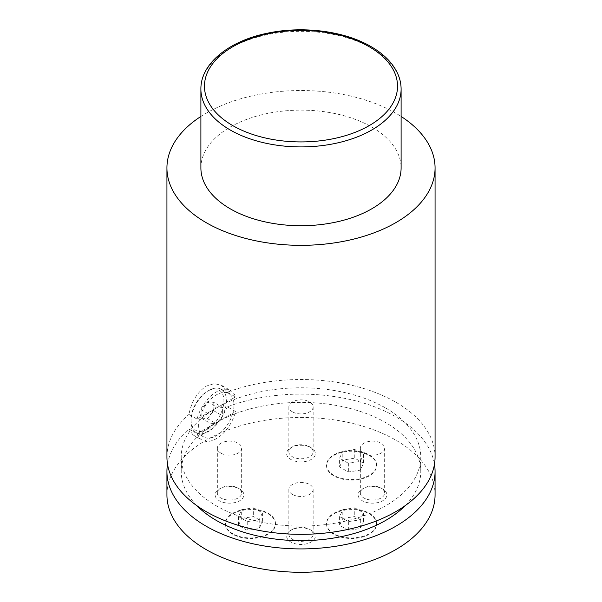 <?xml version="1.0" encoding="UTF-8"?>
<svg xmlns="http://www.w3.org/2000/svg" width="602" height="602" viewBox="0 0 602 602"><rect width="100%" height="100%" fill="white"/><g stroke="black" fill="none" stroke-linecap="round" stroke-linejoin="round"><path stroke-width="0.45" stroke-dasharray="3.01 2.26" d="M333.862 534.275A25.028 14.448 180 0 1 326.532 524.064A25.028 14.448 180 0 1 341.981 510.714A25.028 14.448 180 0 1 369.259 513.845A25.028 14.448 180 0 1 376.589 524.064A25.028 14.448 180 0 1 361.14 537.405A25.028 14.448 180 0 1 333.862 534.275M333.862 533.696A25.028 14.448 180 0 1 326.532 523.477A25.028 14.448 180 0 1 341.981 510.127A25.028 14.448 180 0 1 369.259 513.258A25.028 14.448 180 0 1 376.589 523.477A25.028 14.448 180 0 1 361.14 536.826A25.028 14.448 180 0 1 333.862 533.696M232.741 534.275A25.028 14.448 180 0 1 225.411 524.064A25.028 14.448 180 0 1 240.86 510.714A25.028 14.448 180 0 1 268.138 513.845A25.028 14.448 180 0 1 275.468 524.064A25.028 14.448 180 0 1 260.019 537.405A25.028 14.448 180 0 1 232.741 534.275M232.741 533.696A25.028 14.448 180 0 1 225.411 523.477A25.028 14.448 180 0 1 240.86 510.127A25.028 14.448 180 0 1 268.138 513.258A25.028 14.448 180 0 1 275.468 523.477A25.028 14.448 180 0 1 260.019 536.826A25.028 14.448 180 0 1 232.741 533.696M333.862 475.896A25.028 14.448 180 0 1 326.532 465.677A25.028 14.448 180 0 1 341.981 452.328A25.028 14.448 180 0 1 369.259 455.458A25.028 14.448 180 0 1 376.589 465.677A25.028 14.448 180 0 1 361.14 479.026A25.028 14.448 180 0 1 333.862 475.896M333.862 475.309A25.028 14.448 180 0 1 326.532 465.098A25.028 14.448 180 0 1 341.981 451.748A25.028 14.448 180 0 1 369.259 454.879A25.028 14.448 180 0 1 376.589 465.098A25.028 14.448 180 0 1 361.14 478.447A25.028 14.448 180 0 1 333.862 475.309M207.464 429.188A23.237 13.417 -60 0 1 191.03 419.699A23.237 13.417 -60 0 1 207.464 391.24L208.728 390.51A25.028 14.448 120 0 0 191.03 421.159A25.028 14.448 120 0 0 196.214 432.62A25.028 14.448 120 0 0 208.728 431.378A25.028 14.448 120 0 0 225.08 409.33A25.028 14.448 120 0 0 221.243 389.276A25.028 14.448 120 0 0 208.728 390.51L207.464 391.24A23.237 13.417 -60 0 1 223.899 400.729A23.237 13.417 -60 0 1 207.464 429.188M196.862 505.672A119.768 69.147 180 0 1 181.232 471.517A119.768 69.147 180 0 1 216.314 422.619L232.839 413.077A25.028 14.448 -60 0 1 216.314 435.758A25.028 14.448 -60 0 1 203.8 436.999A25.028 14.448 -60 0 1 199.781 432.168A25.028 14.448 -60 0 1 199.781 417.57A25.028 14.448 -60 0 1 216.314 394.889A25.028 14.448 -60 0 1 228.828 393.648A25.028 14.448 -60 0 1 232.839 398.486L197.102 419.12L188.953 414.417C191.376 401.805 197.125 392.376 206.2 386.13L214.274 383.624L221.581 385.34L227.375 392.233A134.065 77.402 180 0 1 395.8 402.189A134.065 77.402 180 0 1 435.065 456.918M227.375 392.233L235.525 396.936A28.603 16.51 120 0 0 230.611 390.555A28.603 16.51 120 0 0 216.314 391.97A28.603 16.51 120 0 0 197.102 419.12M381.096 488.079L382.676 488.997A14.388 8.308 180 0 1 382.676 500.744A14.388 8.308 180 0 1 362.329 500.744A14.388 8.308 180 0 1 362.329 488.997A14.388 8.308 180 0 1 382.676 488.997L381.096 488.079A12.153 7.021 180 0 1 384.655 493.046A12.153 7.021 180 0 1 377.153 499.532A12.153 7.021 180 0 1 363.909 498.004A12.153 7.021 180 0 1 360.35 493.046A12.153 7.021 180 0 1 363.909 488.079A12.153 7.021 180 0 1 381.096 488.079M363.909 453.125A12.153 7.021 180 0 1 360.35 448.166A12.153 7.021 180 0 1 367.852 441.68A12.153 7.021 180 0 1 381.096 443.2A12.153 7.021 180 0 1 384.655 448.166A12.153 7.021 180 0 1 377.153 454.645A12.153 7.021 180 0 1 363.909 453.125M238.091 488.079L239.671 488.997A14.388 8.308 180 0 1 239.671 500.744A14.388 8.308 180 0 1 219.324 500.744A14.388 8.308 180 0 1 219.324 488.997A14.388 8.308 180 0 1 239.671 488.997L238.091 488.079A12.153 7.021 180 0 1 241.65 493.046A12.153 7.021 180 0 1 234.148 499.532A12.153 7.021 180 0 1 220.904 498.004A12.153 7.021 180 0 1 217.345 493.046A12.153 7.021 180 0 1 220.904 488.079A12.153 7.021 180 0 1 238.091 488.079M220.904 453.125A12.153 7.021 180 0 1 217.345 448.166A12.153 7.021 180 0 1 224.847 441.68A12.153 7.021 180 0 1 238.091 443.2A12.153 7.021 180 0 1 241.65 448.166A12.153 7.021 180 0 1 234.148 454.645A12.153 7.021 180 0 1 220.904 453.125M309.594 446.797L311.174 447.715A14.388 8.308 180 0 1 311.174 459.461A14.388 8.308 180 0 1 290.826 459.461A14.388 8.308 180 0 1 290.826 447.715A14.388 8.308 180 0 1 311.174 447.715L309.594 446.804A12.153 7.021 180 0 1 309.594 446.804A12.153 7.021 180 0 1 313.153 451.763A12.153 7.021 180 0 1 305.65 458.25A12.153 7.021 180 0 1 292.406 456.722A12.153 7.021 180 0 1 288.847 451.763A12.153 7.021 180 0 1 292.406 446.804A12.153 7.021 180 0 1 309.594 446.797M292.406 411.843A12.153 7.021 180 0 1 288.847 406.884A12.153 7.021 180 0 1 296.35 400.398A12.153 7.021 180 0 1 309.594 401.918A12.153 7.021 180 0 1 313.153 406.884A12.153 7.021 180 0 1 305.65 413.363A12.153 7.021 180 0 1 292.406 411.843M309.594 529.361L311.174 530.279A14.388 8.308 180 0 1 311.174 542.026A14.388 8.308 180 0 1 290.826 542.026A14.388 8.308 180 0 1 290.826 530.279A14.388 8.308 180 0 1 311.174 530.279L309.594 529.361A12.153 7.021 180 0 1 313.153 534.328A12.153 7.021 180 0 1 305.65 540.807A12.153 7.021 180 0 1 292.406 539.287A12.153 7.021 180 0 1 288.847 534.328A12.153 7.021 180 0 1 292.406 529.361A12.153 7.021 180 0 1 309.594 529.361M292.406 494.408A12.153 7.021 180 0 1 288.847 489.449A12.153 7.021 180 0 1 296.35 482.962A12.153 7.021 180 0 1 309.594 484.482A12.153 7.021 180 0 1 313.153 489.449A12.153 7.021 180 0 1 305.65 495.928A12.153 7.021 180 0 1 292.406 494.408M235.525 396.936L232.839 398.486A25.028 14.448 -60 0 1 232.839 413.077L235.525 411.527L227.375 406.832A134.065 77.402 180 0 1 395.8 416.787A134.065 77.402 180 0 1 434.471 464.217M166.935 494.867A134.065 77.402 180 0 1 249.695 423.356A134.065 77.402 180 0 1 395.8 440.137A134.065 77.402 180 0 1 435.065 494.867M385.686 408.028A119.768 69.147 180 0 1 420.768 456.918A119.768 69.147 180 0 1 346.835 520.805A119.768 69.147 180 0 1 216.314 505.815A119.768 69.147 180 0 1 181.232 456.918A119.768 69.147 180 0 1 216.314 408.028A119.768 69.147 180 0 1 385.686 408.028M167.529 464.217A134.065 77.402 180 0 1 188.953 429.008L197.102 433.711L216.314 422.619A119.768 69.147 180 0 1 385.686 422.619A119.768 69.147 180 0 1 420.768 471.517A119.768 69.147 180 0 1 405.138 505.672M200.895 167.928A100.105 57.792 180 0 1 262.69 114.53A100.105 57.792 180 0 1 371.788 127.06A100.105 57.792 180 0 1 401.105 167.928M200.895 116.442A134.065 77.402 180 0 1 395.8 113.199A134.065 77.402 180 0 1 401.105 116.442M197.102 433.711A28.603 16.51 120 0 0 202.009 440.092A28.603 16.51 120 0 0 235.525 411.527M166.935 456.918A134.065 77.402 180 0 1 188.953 414.417M227.375 406.832L220.896 419.331L211.024 429.55L200.85 435.231L192.986 434.885L188.953 429.008M218.007 421.641L216.314 423.748L209.993 423.183L209.993 414.763L216.314 406.899L222.635 407.464L222.635 415.892L218.007 421.641M213.785 402.354L213.785 410.782L207.464 418.646L201.143 418.081L201.143 409.653L207.464 401.79L213.785 402.354L222.635 407.464M207.464 401.79L216.314 406.899M213.785 410.782L222.635 415.892M207.464 418.646L216.314 423.748M201.143 418.081L209.993 423.183M201.143 409.653L209.993 414.763M339.596 466.949L342.801 460.041L354.766 458.19L363.525 463.247L360.32 470.154L348.355 471.998L339.596 466.949L339.596 458.19L342.801 451.282L342.801 460.041M241.68 518.42L253.645 516.569L262.404 521.625L259.199 528.533L247.234 530.385L238.475 525.328L241.68 518.42L241.68 509.661L253.645 507.81L253.645 516.569M342.801 518.42L354.766 516.569L363.525 521.625L360.32 528.533L348.355 530.385L339.596 525.328L342.801 518.42L342.801 509.661L354.766 507.81L354.766 516.569M342.801 451.282L354.766 449.431L363.525 454.487L360.32 461.395L348.355 463.247L339.596 458.19M348.355 463.247L348.355 471.998M360.32 461.395L360.32 470.154M363.525 454.487L363.525 463.247M354.766 449.431L354.766 458.19M354.766 507.81L363.525 512.866L360.32 519.774L348.355 521.625L339.596 516.569L342.801 509.661M339.596 516.569L339.596 525.328M348.355 521.625L348.355 530.385M360.32 519.774L360.32 528.533M363.525 512.866L363.525 521.625M253.645 507.81L262.404 512.866L259.199 519.774L247.234 521.625L238.475 516.569L241.68 509.661M238.475 516.569L238.475 525.328M247.234 521.625L247.234 530.385M259.199 519.774L259.199 528.533M262.404 512.866L262.404 521.625M200.895 89.111A100.105 57.792 180 0 1 262.69 35.721A100.105 57.792 180 0 1 371.788 48.243A100.105 57.792 180 0 1 401.105 89.111M326.532 523.477L326.532 524.064M225.411 523.477L225.411 524.064M326.532 465.098L326.532 465.677M191.03 419.699L191.03 421.159M196.214 432.62L203.8 436.999M363.909 488.079L362.329 488.997M360.35 448.166L360.35 493.046M220.904 488.079L219.324 488.997M217.345 448.166L217.345 493.046M292.406 446.804L290.826 447.715M288.847 406.884L288.847 451.763M292.406 529.361L290.826 530.279M288.847 489.449L288.847 534.328M420.768 456.918L420.768 471.517M181.232 456.918L181.232 471.517M313.153 489.449L313.153 534.328M313.153 406.884L313.153 451.763M241.65 448.166L241.65 493.046M384.655 448.166L384.655 493.046M192.986 434.885L202.009 440.092M221.581 385.34L230.611 390.555M221.243 389.276L228.828 393.648M376.589 465.098L376.589 465.677M275.468 523.477L275.468 524.064M376.589 523.477L376.589 524.064"/><path stroke-width="0.9" d="M434.471 464.217A134.065 77.402 180 0 1 435.065 471.517A134.065 77.402 180 0 1 352.305 543.027A134.065 77.402 180 0 1 206.2 526.246A134.065 77.402 180 0 1 166.935 471.517A134.065 77.402 180 0 1 167.529 464.217M435.065 471.517L435.065 494.867A134.065 77.402 180 0 1 352.305 566.384A134.065 77.402 180 0 1 206.2 549.603A134.065 77.402 180 0 1 166.935 494.867L166.935 471.517M405.138 505.672A119.768 69.147 180 0 1 216.314 520.414A119.768 69.147 180 0 1 196.862 505.672M401.105 116.442A134.065 77.402 180 0 1 435.065 167.928L435.065 456.918A134.065 77.402 180 0 1 352.305 528.436A134.065 77.402 180 0 1 206.2 511.655A134.065 77.402 180 0 1 166.935 456.918L166.935 167.928A134.065 77.402 180 0 1 200.895 116.442M401.105 89.111L401.105 167.928A100.105 57.792 180 0 1 339.31 221.325A100.105 57.792 180 0 1 230.212 208.796A100.105 57.792 180 0 1 200.895 167.928L200.895 89.111A100.105 57.792 180 0 0 230.212 129.979A100.105 57.792 180 0 0 339.31 142.508A100.105 57.792 180 0 0 401.105 89.111C401.09 83.076 399.608 77.206 396.665 71.525C391.541 61.833 383 53.525 371.043 46.61C344.637 31.056 302.987 25.675 267.913 33.11C229.121 40.763 200.534 63.564 200.895 89.111M435.065 167.928A134.065 77.402 180 0 1 352.305 239.438A134.065 77.402 180 0 1 206.2 222.665A134.065 77.402 180 0 1 166.935 167.928M232.741 125.6A96.531 55.73 0 0 0 369.259 125.6A96.531 55.73 0 0 0 369.259 46.783A96.531 55.73 0 0 0 232.741 46.783A96.531 55.73 0 0 0 232.741 125.6"/></g></svg>
